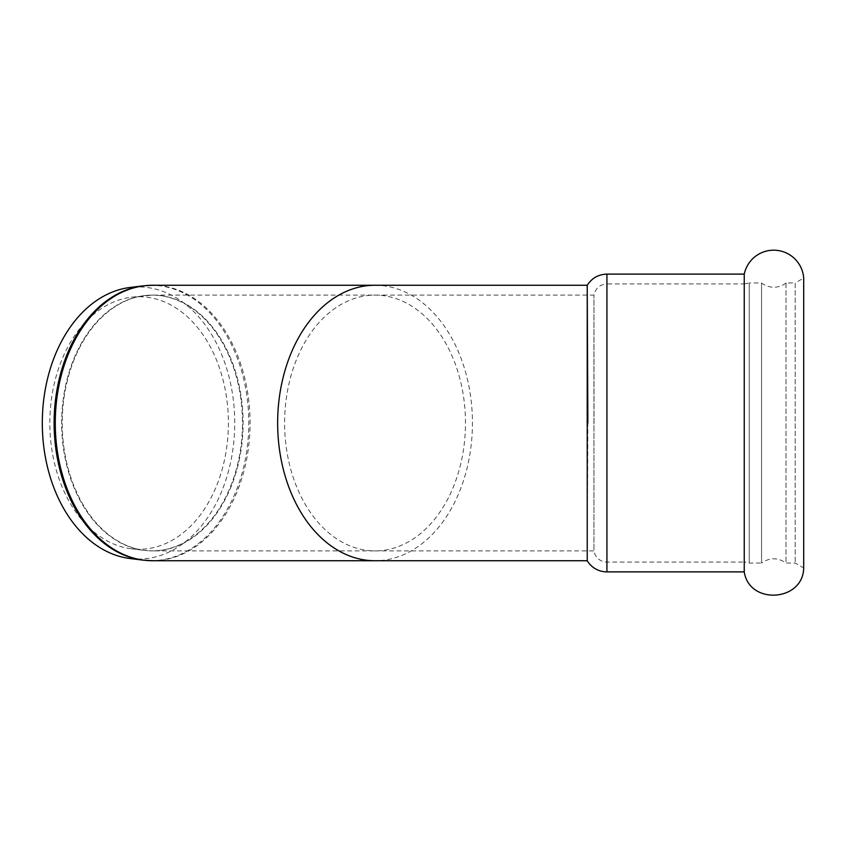 <?xml version="1.0" encoding="UTF-8"?>
<svg xmlns="http://www.w3.org/2000/svg" width="846" height="846" viewBox="0 0 846 846"><rect width="100%" height="100%" fill="white"/><g stroke="black" fill="none" stroke-linecap="round" stroke-linejoin="round"><path stroke-width="0.63" stroke-dasharray="4.23 3.17" d="M785.997 282.966L785.997 563.034L785.997 282.966L795.177 282.966L795.177 563.034L795.177 282.966L803.7 278.048L803.7 567.952L795.177 563.034L785.997 563.034C777.855 557.398 769.712 557.398 761.569 563.034L761.569 282.966L761.569 563.034L749.228 563.034L749.228 282.966L761.569 282.966A19.68 19.68 0 0 0 785.997 282.966M744.247 571.885L744.247 274.115M606.931 571.885L606.931 283.949L744.247 283.949L744.247 423L744.247 283.949L749.228 282.966L749.228 563.034A13.113 13.113 0 0 0 744.247 562.051L744.247 423L744.247 562.051L606.931 562.051A13.113 13.113 0 0 1 593.966 550.894L593.966 295.201L593.966 550.894L375.042 550.894A127.894 90.437 -90 0 1 284.605 423A127.894 90.437 -90 0 1 375.042 295.106A127.894 90.437 -90 0 1 465.48 423A127.894 90.437 -90 0 1 375.042 550.894L152.671 550.894A127.894 90.437 90 0 0 243.109 423A127.894 90.437 90 0 0 152.671 295.106A127.894 90.437 90 0 0 62.234 423A127.894 90.437 90 0 0 152.671 550.894L144.158 550.376A127.862 90.416 90 0 0 152.069 550.862A127.862 90.416 90 0 0 242.474 423A127.862 90.416 90 0 0 144.158 295.624A127.862 90.416 90 0 0 61.652 423A127.862 90.416 90 0 0 144.158 550.376L131.299 548.779A126.255 89.274 90 0 0 228.399 423A126.255 89.274 90 0 0 131.299 297.221A126.255 89.274 90 0 0 49.84 423A126.255 89.274 90 0 0 131.299 548.779M130.094 558.54A136.058 96.211 90 0 0 234.723 423A136.058 96.211 90 0 0 130.094 287.46M586.997 423L587.219 285.599L587.854 423L587.24 560.739M131.299 297.221L152.671 295.106L593.966 295.106C595.542 288.2 599.867 284.478 606.931 283.949L606.931 274.115M594.029 423L593.966 295.201L593.934 423M142.942 560.137A137.665 97.343 90 0 0 151.455 560.665A137.665 97.343 90 0 0 248.798 423A137.665 97.343 90 0 0 142.942 285.863M152.671 560.739A137.739 97.396 90 0 0 250.067 423A137.739 97.396 90 0 0 152.671 285.261M375.042 285.261A137.739 97.396 -90 0 1 472.438 423A137.739 97.396 -90 0 1 375.042 560.739M606.931 562.051L606.931 423L606.931 562.051"/><path stroke-width="1.27" d="M744.247 274.115A30.086 30.086 0 0 1 803.7 278.048L803.7 567.952C803.129 601.686 749.26 605.239 744.247 571.885L744.247 274.115L606.931 274.115L606.931 571.885A22.958 22.958 0 0 1 587.24 560.739L587.219 285.599L587.854 423M130.094 287.46A136.058 96.211 90 0 0 42.3 423A136.058 96.211 90 0 0 130.094 558.54L142.942 560.137A137.665 97.343 90 0 1 54.112 423A137.665 97.343 90 0 1 142.942 285.863L130.094 287.46M606.931 274.115C598.418 274.379 591.851 278.101 587.24 285.261L375.042 285.261A137.739 97.396 -90 0 0 277.647 423A137.739 97.396 -90 0 0 375.042 560.739L587.24 560.739M142.942 285.863L152.671 285.261A137.739 97.396 90 0 0 55.276 423A137.739 97.396 90 0 0 152.671 560.739L142.942 560.137M152.671 560.739L375.042 560.739M152.671 285.261L375.042 285.261M606.931 571.885L744.247 571.885"/></g></svg>
